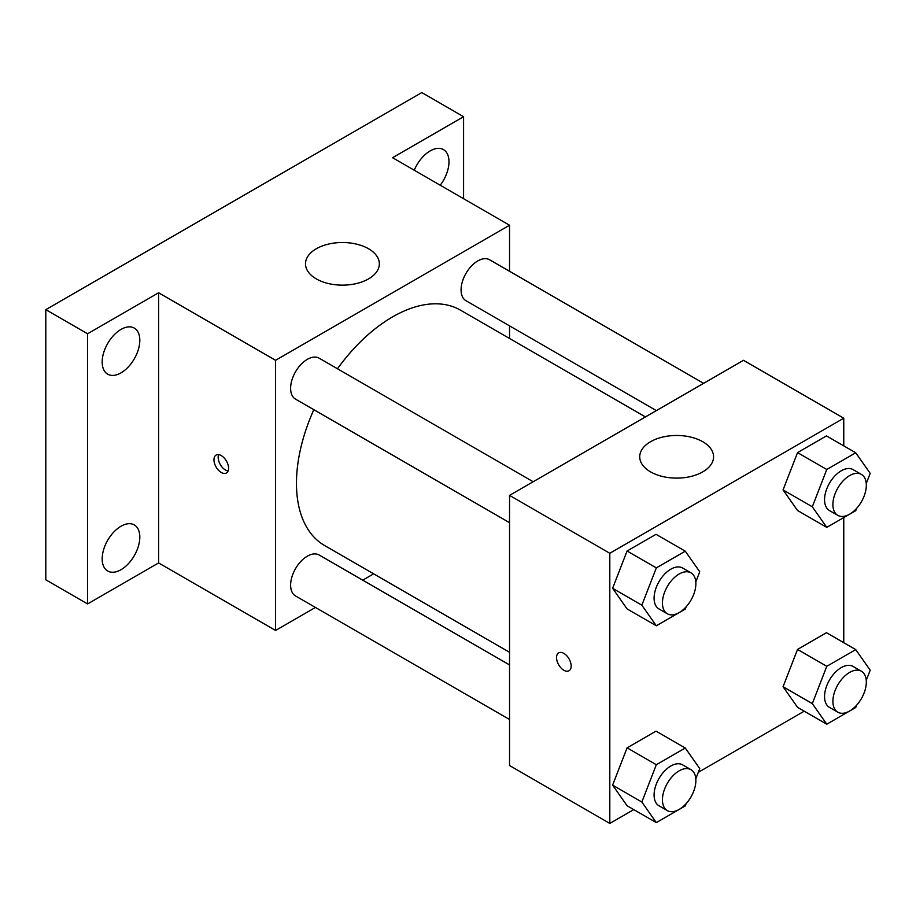 <?xml version="1.0" encoding="UTF-8"?>
<svg xmlns="http://www.w3.org/2000/svg" width="916" height="916" viewBox="0 0 916 916"><rect width="100%" height="100%" fill="white"/><g stroke="black" fill="none" stroke-linecap="round" stroke-linejoin="round"><path stroke-width="1.37" d="M315.447 607.445L275.579 630.46L158.605 562.928L87.581 603.93L45.8 579.805L45.8 309.654L421.807 92.573L463.576 116.698L463.576 198.703M373.648 573.84L362.713 580.16M121.004 569.695A26.61 15.366 -60 0 1 107.699 571.011A26.61 15.366 -60 0 1 103.611 549.692A26.61 15.366 -60 0 1 121.004 526.242A26.61 15.366 -60 0 1 134.309 524.925A26.61 15.366 -60 0 1 138.385 546.245A26.61 15.366 -60 0 1 121.004 569.695M121.004 372.869A26.61 15.366 -60 0 1 107.699 374.186A26.61 15.366 -60 0 1 103.611 352.866A26.61 15.366 -60 0 1 121.004 329.416A26.61 15.366 -60 0 1 134.309 328.1A26.61 15.366 -60 0 1 138.385 349.42A26.61 15.366 -60 0 1 121.004 372.869M158.605 562.928L158.605 292.776L87.581 333.779L45.8 309.654M87.581 603.93L87.581 333.779M275.579 630.46L275.579 360.309L158.605 292.776M275.579 360.309L509.536 225.233L392.563 157.701L463.576 116.698M316.318 278.899A36.926 21.32 180 0 1 305.497 263.831A36.926 21.32 180 0 1 342.424 242.511A36.926 21.32 180 0 1 379.35 263.831A36.926 21.32 180 0 1 356.553 283.525A36.926 21.32 180 0 1 316.318 278.899M414.25 170.227A26.61 15.366 -60 0 1 430.154 150.922A26.61 15.366 -60 0 1 443.459 149.606A26.61 15.366 -60 0 1 440.218 185.215M313.833 409.681A135.889 78.455 120 0 0 296.463 483.327A135.889 78.455 120 0 0 324.608 545.535L509.536 652.295M645.425 416.929L460.508 310.169A135.889 78.455 120 0 0 337.466 368.747M509.536 225.233L509.536 271.273M509.536 325.856L509.536 338.473M703.625 383.335L489.602 259.766A23.633 13.648 120 0 0 471.385 266.098A23.633 13.648 120 0 0 461.08 289.88A23.633 13.648 120 0 0 465.969 300.7L656.36 410.62M509.536 664.924L319.146 555.004A23.633 13.648 120 0 0 300.94 561.336A23.633 13.648 120 0 0 290.624 585.118A23.633 13.648 120 0 0 295.513 595.938L509.536 719.495M509.536 522.67L295.513 399.113A23.633 13.648 -60 0 1 295.513 371.816A23.633 13.648 -60 0 1 319.146 358.179L533.169 481.736M228.576 468.248A10.339 5.965 60 0 1 226.435 472.988A10.339 5.965 60 0 1 216.096 467.011A10.339 5.965 60 0 1 216.096 455.08A10.339 5.965 60 0 1 224.065 457.851A10.339 5.965 60 0 1 228.576 468.248M228.095 470.996A10.339 5.965 60 0 1 220.309 464.584A10.339 5.965 60 0 1 218.649 454.634M633.769 809.595L609.804 823.427L509.536 765.536L509.536 495.384L743.494 360.309L843.762 418.2L843.762 445.874M804.225 711.182L698.301 772.337M797.538 510.498L783.066 489.911L797.538 452.607L826.484 435.89L797.538 452.607L783.066 489.911L797.538 510.498L826.782 527.376L812.309 506.788L826.782 469.484L855.727 452.779L870.2 473.366L866.25 483.545M627.082 805.737L612.609 785.138L627.082 747.845L656.028 731.128L627.082 747.845L612.609 785.138L627.082 805.737L656.325 822.614L641.853 802.027L656.325 764.723L685.271 748.017L699.744 768.604L695.794 778.772M843.762 517.574L843.762 642.7M609.804 823.427L609.804 553.275L843.762 418.2M797.538 707.324L783.066 686.725L797.538 649.433L826.484 632.716L797.538 649.433L783.066 686.725L797.538 707.324L826.782 724.201L812.309 703.614L826.782 666.31L855.727 649.604L870.2 670.191L866.25 680.37M627.082 608.911L612.609 588.312L627.082 551.02L656.028 534.303L627.082 551.02L612.609 588.312L627.082 608.911L656.325 625.788L641.853 605.201L656.325 567.897L685.271 551.192L699.744 571.779L695.794 581.946M609.804 553.275L509.536 495.384M650.543 471.866A36.926 21.32 180 0 1 639.723 456.798A36.926 21.32 180 0 1 676.649 435.478A36.926 21.32 180 0 1 713.575 456.798A36.926 21.32 180 0 1 690.779 476.492A36.926 21.32 180 0 1 650.543 471.866M571.16 666.035A10.339 5.965 60 0 1 569.019 670.775A10.339 5.965 60 0 1 558.68 664.798A10.339 5.965 60 0 1 558.68 652.868A10.339 5.965 60 0 1 566.649 655.638A10.339 5.965 60 0 1 571.16 666.035M569.019 670.764A10.339 5.965 60 0 1 558.68 664.798A10.339 5.965 60 0 1 558.68 652.856M686.164 606.793L685.271 609.083L656.325 625.788M690.973 572.844L682.615 568.023A23.633 13.648 120 0 0 664.409 574.355A23.633 13.648 120 0 0 654.093 598.137A23.633 13.648 120 0 0 658.982 608.957L667.34 613.777A23.633 13.648 120 0 0 690.973 600.14A23.633 13.648 120 0 0 690.973 572.844A23.633 13.648 120 0 0 672.756 579.175A23.633 13.648 120 0 0 662.44 602.957A23.633 13.648 120 0 0 667.34 613.777M641.853 605.201L612.609 588.312M656.325 567.897L627.082 551.02M685.271 551.192L656.028 534.303M856.62 508.38L855.727 510.67L826.782 527.376M861.429 474.431L853.071 469.61A23.633 13.648 120 0 0 834.865 475.942A23.633 13.648 120 0 0 824.549 499.724A23.633 13.648 120 0 0 829.438 510.544L837.797 515.365A23.633 13.648 120 0 0 861.429 501.728A23.633 13.648 120 0 0 861.429 474.431A23.633 13.648 120 0 0 843.212 480.763A23.633 13.648 120 0 0 832.896 504.556A23.633 13.648 120 0 0 837.797 515.365M812.309 506.788L783.066 489.911M826.782 469.484L797.538 452.607M855.727 452.779L826.484 435.89M686.164 803.618L685.271 805.908L656.325 822.614M690.973 769.669L682.615 764.849A23.633 13.648 120 0 0 664.409 771.18A23.633 13.648 120 0 0 654.093 794.962A23.633 13.648 120 0 0 658.982 805.782L667.34 810.603A23.633 13.648 120 0 0 690.973 796.966A23.633 13.648 120 0 0 690.973 769.669A23.633 13.648 120 0 0 672.756 776.001A23.633 13.648 120 0 0 662.44 799.783A23.633 13.648 120 0 0 667.34 810.603M641.853 802.027L612.609 785.138M656.325 764.723L627.082 747.845M685.271 748.017L656.028 731.128M856.62 705.206L855.727 707.495L826.782 724.201M861.429 671.256L853.071 666.436A23.633 13.648 120 0 0 834.865 672.768A23.633 13.648 120 0 0 824.549 696.549A23.633 13.648 120 0 0 829.438 707.37L837.797 712.19A23.633 13.648 120 0 0 861.429 698.553A23.633 13.648 120 0 0 861.429 671.256A23.633 13.648 120 0 0 843.212 677.588A23.633 13.648 120 0 0 832.896 701.381A23.633 13.648 120 0 0 837.797 712.19M812.309 703.614L783.066 686.725M826.782 666.31L797.538 649.433M855.727 649.604L826.484 632.716"/></g></svg>

